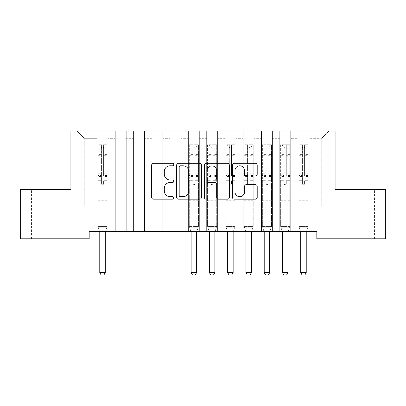 <?xml version="1.0" encoding="UTF-8"?>
<svg xmlns="http://www.w3.org/2000/svg" width="406" height="406" viewBox="0 0 406 406"><rect width="100%" height="100%" fill="white"/><g stroke="black" fill="none" stroke-linecap="round" stroke-linejoin="round"><path stroke-width="0.3" stroke-dasharray="2.03 1.52" d="M173.768 164.562A1.254 1.254 0 0 0 172.514 163.308L153.458 163.308A1.791 1.791 0 0 0 151.666 165.1L151.666 197.382A1.791 1.791 0 0 0 153.458 199.173L172.514 199.173A1.254 1.254 0 0 0 173.768 197.92A1.254 1.254 0 0 0 172.514 196.661L170.048 196.661A5.74 5.74 0 0 1 164.308 190.927L164.308 188.237A5.74 5.74 0 0 1 170.048 182.497L172.514 182.497A1.254 1.254 0 0 0 173.768 181.238A1.254 1.254 0 0 0 172.514 179.985L170.048 179.985A5.74 5.74 0 0 1 164.308 174.245L164.308 171.555A5.74 5.74 0 0 1 170.048 165.815L172.514 165.815A1.254 1.254 0 0 0 173.768 164.562M360.305 189.46L346.054 189.46L360.305 189.46M360.305 238.789L346.054 238.789L360.305 238.789M45.695 189.46L31.445 189.46L45.695 189.46M45.695 238.789L31.445 238.789L45.695 238.789M335.092 130.996L70.908 130.996L70.908 189.46L20.3 189.46L20.3 238.789L89.178 238.789L89.178 231.481L316.822 231.481L316.822 238.789L385.7 238.789L385.7 189.46L335.092 189.46L335.092 130.996M298.004 130.996L329.063 130.996L308.966 130.996L308.966 205.903L321.755 205.903L308.966 205.903L308.966 138.304L321.755 138.304L308.966 138.304L308.966 130.996L308.966 231.481L308.966 130.996L298.004 130.996L298.004 205.903L298.004 138.304L290.696 138.304L298.004 138.304L298.004 130.996L298.004 231.481L308.966 231.481L308.966 205.903L308.966 231.481L298.004 231.481L308.966 231.481L298.004 231.481L298.004 130.996M279.734 130.996L290.696 130.996L290.696 205.903L298.004 205.903L290.696 205.903L290.696 130.996L290.696 231.481L290.696 130.996L272.426 130.996L279.734 130.996L279.734 205.903L279.734 138.304L272.426 138.304L279.734 138.304L279.734 130.996L279.734 231.481L290.696 231.481L290.696 205.903L290.696 231.481L279.734 231.481L290.696 231.481L279.734 231.481L279.734 130.996M261.464 130.996L272.426 130.996L272.426 205.903L279.734 205.903L272.426 205.903L272.426 130.996L272.426 231.481L272.426 130.996L254.156 130.996L261.464 130.996L261.464 205.903L261.464 138.304L254.156 138.304L261.464 138.304L261.464 130.996L261.464 231.481L272.426 231.481L272.426 205.903L272.426 231.481L261.464 231.481L272.426 231.481L261.464 231.481L261.464 130.996M243.194 130.996L254.156 130.996L254.156 205.903L261.464 205.903L254.156 205.903L254.156 130.996L254.156 231.481L254.156 130.996L235.886 130.996L243.194 130.996L243.194 205.903L243.194 138.304L235.886 138.304L243.194 138.304L243.194 130.996L243.194 231.481L254.156 231.481L254.156 205.903L254.156 231.481L243.194 231.481L254.156 231.481L243.194 231.481L243.194 130.996M224.924 130.996L235.886 130.996L235.886 205.903L243.194 205.903L235.886 205.903L235.886 130.996L235.886 231.481L235.886 130.996L217.616 130.996L224.924 130.996L224.924 205.903L224.924 138.304L217.616 138.304L224.924 138.304L224.924 130.996L224.924 231.481L235.886 231.481L235.886 205.903L235.886 231.481L224.924 231.481L235.886 231.481L224.924 231.481L224.924 130.996M206.654 130.996L217.616 130.996L217.616 205.903L224.924 205.903L217.616 205.903L217.616 130.996L217.616 231.481L217.616 130.996L199.346 130.996L206.654 130.996L206.654 205.903L206.654 138.304L199.346 138.304L206.654 138.304L206.654 130.996L206.654 231.481L217.616 231.481L217.616 205.903L217.616 231.481L206.654 231.481L217.616 231.481L206.654 231.481L206.654 130.996M188.384 130.996L199.346 130.996L199.346 205.903L206.654 205.903L199.346 205.903L199.346 130.996L199.346 231.481L199.346 130.996L181.076 130.996L188.384 130.996L188.384 205.903L188.384 138.304L181.076 138.304L188.384 138.304L188.384 130.996L188.384 231.481L199.346 231.481L199.346 205.903L199.346 231.481L188.384 231.481L199.346 231.481L188.384 231.481L188.384 130.996M170.114 130.996L181.076 130.996L181.076 205.903L188.384 205.903L181.076 205.903L181.076 130.996L181.076 231.481L181.076 130.996L162.806 130.996L170.114 130.996L170.114 205.903L170.114 138.304L162.806 138.304L170.114 138.304L170.114 130.996L170.114 231.481L181.076 231.481L181.076 205.903L181.076 231.481L170.114 231.481L181.076 231.481L170.114 231.481L170.114 130.996M151.844 130.996L162.806 130.996L162.806 205.903L170.114 205.903L162.806 205.903L162.806 130.996L162.806 231.481L162.806 130.996L144.536 130.996L151.844 130.996L151.844 205.903L151.844 138.304L144.536 138.304L151.844 138.304L151.844 130.996L151.844 231.481L162.806 231.481L162.806 205.903L162.806 231.481L151.844 231.481L162.806 231.481L151.844 231.481L151.844 130.996M133.574 130.996L144.536 130.996L144.536 205.903L151.844 205.903L144.536 205.903L144.536 130.996L144.536 231.481L144.536 130.996L126.266 130.996L133.574 130.996L133.574 205.903L133.574 138.304L126.266 138.304L133.574 138.304L133.574 130.996L133.574 231.481L144.536 231.481L144.536 205.903L144.536 231.481L133.574 231.481L144.536 231.481L133.574 231.481L133.574 130.996M115.304 130.996L126.266 130.996L126.266 205.903L133.574 205.903L126.266 205.903L126.266 130.996L126.266 231.481L126.266 130.996L107.996 130.996L115.304 130.996L115.304 205.903L115.304 138.304L107.996 138.304L115.304 138.304L115.304 130.996L115.304 231.481L126.266 231.481L126.266 205.903L126.266 231.481L115.304 231.481L126.266 231.481L115.304 231.481L115.304 130.996M97.034 130.996L107.996 130.996L107.996 205.903L115.304 205.903L107.996 205.903L107.996 130.996L107.996 231.481L107.996 130.996L76.937 130.996L97.034 130.996L97.034 205.903L97.034 138.304L84.245 138.304L97.034 138.304L97.034 130.996L97.034 231.481L107.996 231.481L107.996 205.903L107.996 231.481L97.034 231.481L107.996 231.481L97.034 231.481L97.034 130.996M321.755 205.903L321.755 138.304L329.063 130.996L321.755 138.304L321.755 205.903M84.245 205.903L97.034 205.903L84.245 205.903L84.245 138.304L76.937 130.996L84.245 138.304L84.245 205.903M298.004 205.903L308.966 205.903L298.004 205.903L298.004 231.481L298.004 205.903M279.734 205.903L290.696 205.903L279.734 205.903L279.734 231.481L279.734 205.903M261.464 205.903L272.426 205.903L261.464 205.903L261.464 231.481L261.464 205.903M243.194 205.903L254.156 205.903L243.194 205.903L243.194 231.481L243.194 205.903M224.924 205.903L235.886 205.903L224.924 205.903L224.924 231.481L224.924 205.903M206.654 205.903L217.616 205.903L206.654 205.903L206.654 231.481L206.654 205.903M188.384 205.903L199.346 205.903L188.384 205.903L188.384 231.481L188.384 205.903M170.114 205.903L181.076 205.903L170.114 205.903L170.114 231.481L170.114 205.903M151.844 205.903L162.806 205.903L151.844 205.903L151.844 231.481L151.844 205.903M133.574 205.903L144.536 205.903L133.574 205.903L133.574 231.481L133.574 205.903M115.304 205.903L126.266 205.903L115.304 205.903L115.304 231.481L115.304 205.903M97.034 205.903L107.996 205.903L97.034 205.903L97.034 231.481L97.034 205.903M201.432 197.382L201.432 165.1A1.791 1.791 0 0 0 199.635 163.308L178.478 163.308A1.791 1.791 0 0 0 176.681 165.1L176.681 197.382A1.791 1.791 0 0 0 178.478 199.173L199.635 199.173A1.791 1.791 0 0 0 201.432 197.382M180.447 165.815A1.254 1.254 0 0 0 179.193 167.074L179.193 195.408A1.254 1.254 0 0 0 180.447 196.661L183.05 196.661A5.74 5.74 0 0 0 188.79 190.927L188.79 171.555A5.74 5.74 0 0 0 183.05 165.815L180.447 165.815M206.365 163.308L227.522 163.308A1.791 1.791 0 0 1 229.319 165.1L229.319 197.382A1.791 1.791 0 0 1 227.522 199.173L218.469 199.173A1.791 1.791 0 0 1 216.672 197.382L216.672 184.288A1.791 1.791 0 0 0 214.881 182.497L208.872 182.497A1.791 1.791 0 0 0 207.08 184.288L207.08 197.92A1.254 1.254 0 0 1 205.827 199.173A1.254 1.254 0 0 1 204.568 197.92L204.568 165.1A1.791 1.791 0 0 1 206.365 163.308M216.672 170.703A4.796 4.796 0 0 0 211.876 165.907A4.796 4.796 0 0 0 207.08 170.703L207.08 178.193A1.791 1.791 0 0 0 208.872 179.985L214.881 179.985A1.791 1.791 0 0 0 216.672 178.193L216.672 170.703M246.356 175.95L255.41 175.95A1.791 1.791 0 0 0 257.201 174.159L257.201 165.1A1.791 1.791 0 0 0 255.41 163.308L234.247 163.308A1.791 1.791 0 0 0 232.455 165.1L232.455 197.382A1.791 1.791 0 0 0 234.247 199.173L255.41 199.173A1.791 1.791 0 0 0 257.201 197.382L257.201 186.44A1.791 1.791 0 0 0 255.41 184.649L246.356 184.649A1.791 1.791 0 0 0 244.559 186.44L244.559 191.865A4.796 4.796 0 0 1 239.763 196.661A4.796 4.796 0 0 1 234.967 191.865L234.967 170.616A4.796 4.796 0 0 1 239.763 165.815A4.796 4.796 0 0 1 244.559 170.616L244.559 174.159A1.791 1.791 0 0 0 246.356 175.95M101.419 183.654A1.096 1.096 0.6 0 0 102.515 184.75A1.096 1.096 -179.4 0 1 101.419 183.654L101.419 180.69L101.419 183.654M107.037 144.739L105.255 144.739L105.255 147.114L107.082 147.114L107.082 144.739L97.947 144.739L97.947 226.406L97.947 180.69L101.419 180.69L101.419 175.519L97.947 175.519M97.947 144.739L97.947 180.69L101.419 180.69L101.419 147.591C102.15 146.957 102.88 146.957 103.611 147.591L103.611 173.23L107.082 173.23L107.082 226.406L97.947 226.406L99.561 231.481M107.082 147.114L107.082 173.23M107.082 144.739L107.082 226.406L97.947 226.406L99.688 231.882A1.827 1.827 -179.4 0 1 99.774 232.435L99.774 272.629L105.255 272.629L105.255 232.435A1.827 1.827 -179.4 0 1 105.342 231.882L107.082 226.406L106.641 227.791L98.389 227.791L106.641 227.791L105.469 231.481M105.255 144.739L97.993 144.739M105.255 147.114L99.774 147.114L99.774 144.739M97.947 147.114L107.037 147.114M97.993 147.114L99.774 147.114M107.082 175.519L103.611 175.519L103.611 144.962L101.419 144.962L101.419 175.519M103.611 183.654A1.096 1.096 -179.4 0 1 102.515 184.75A1.096 1.096 0.6 0 0 103.611 183.654L103.611 180.69L103.611 183.654M103.611 175.519L103.611 173.23M107.082 204.116L97.947 204.116M99.774 272.629L101.145 275.004L103.885 275.004L105.255 272.629M101.419 147.591L101.419 144.962M103.611 147.591L103.611 144.962M192.769 183.654A1.096 1.096 0.6 0 0 193.865 184.75A1.096 1.096 -179.4 0 1 192.769 183.654L192.769 180.69L192.769 183.654M198.387 144.739L196.605 144.739L196.605 147.114L198.432 147.114L198.432 144.739L189.297 144.739L189.297 226.406L189.297 180.69L192.769 180.69L192.769 175.519L189.297 175.519M189.297 144.739L189.297 180.69L192.769 180.69L192.769 147.591C193.5 146.957 194.23 146.957 194.961 147.591L194.961 173.23L198.432 173.23L198.432 226.406L189.297 226.406L190.911 231.481M198.432 147.114L198.432 173.23M198.432 144.739L198.432 226.406L189.297 226.406L191.038 231.882A1.827 1.827 -179.4 0 1 191.124 232.435L191.124 272.629L196.605 272.629L196.605 232.435A1.827 1.827 -179.4 0 1 196.692 231.882L198.432 226.406L197.991 227.791L189.739 227.791L197.991 227.791L196.819 231.481M196.605 144.739L189.343 144.739M196.605 147.114L191.124 147.114L191.124 144.739M189.297 147.114L198.387 147.114M189.343 147.114L191.124 147.114M198.432 175.519L194.961 175.519L194.961 144.962L192.769 144.962L192.769 175.519M194.961 183.654A1.096 1.096 -179.4 0 1 193.865 184.75A1.096 1.096 0.6 0 0 194.961 183.654L194.961 180.69L194.961 183.654M194.961 175.519L194.961 173.23M198.432 204.116L189.297 204.116M191.124 272.629L192.495 275.004L195.235 275.004L196.605 272.629M192.769 147.591L192.769 144.962M194.961 147.591L194.961 144.962M211.039 183.654A1.096 1.096 0.6 0 0 212.135 184.75A1.096 1.096 -179.4 0 1 211.039 183.654L211.039 180.69L211.039 183.654M216.657 144.739L214.875 144.739L214.875 147.114L216.702 147.114L216.702 144.739L207.567 144.739L207.567 226.406L207.567 180.69L211.039 180.69L211.039 175.519L207.567 175.519M207.567 144.739L207.567 180.69L211.039 180.69L211.039 147.591C211.77 146.957 212.5 146.957 213.231 147.591L213.231 173.23L216.702 173.23L216.702 226.406L207.567 226.406L209.181 231.481M216.702 147.114L216.702 173.23M216.702 144.739L216.702 226.406L207.567 226.406L209.308 231.882A1.827 1.827 -179.4 0 1 209.394 232.435L209.394 272.629L214.875 272.629L214.875 232.435A1.827 1.827 -179.4 0 1 214.962 231.882L216.702 226.406L216.261 227.791L208.009 227.791L216.261 227.791L215.089 231.481M214.875 144.739L207.613 144.739M214.875 147.114L209.394 147.114L209.394 144.739M207.567 147.114L216.657 147.114M207.613 147.114L209.394 147.114M216.702 175.519L213.231 175.519L213.231 144.962L211.039 144.962L211.039 175.519M213.231 183.654A1.096 1.096 -179.4 0 1 212.135 184.75A1.096 1.096 0.6 0 0 213.231 183.654L213.231 180.69L213.231 183.654M213.231 175.519L213.231 173.23M216.702 204.116L207.567 204.116M209.394 272.629L210.765 275.004L213.505 275.004L214.875 272.629M211.039 147.591L211.039 144.962M213.231 147.591L213.231 144.962M229.309 183.654A1.096 1.096 0.6 0 0 230.405 184.75A1.096 1.096 -179.4 0 1 229.309 183.654L229.309 180.69L229.309 183.654M234.927 144.739L233.145 144.739L233.145 147.114L234.972 147.114L234.972 144.739L225.837 144.739L225.837 226.406L225.837 180.69L229.309 180.69L229.309 175.519L225.837 175.519M225.837 144.739L225.837 180.69L229.309 180.69L229.309 147.591C230.04 146.957 230.77 146.957 231.501 147.591L231.501 173.23L234.972 173.23L234.972 226.406L225.837 226.406L227.451 231.481M234.972 147.114L234.972 173.23M234.972 144.739L234.972 226.406L225.837 226.406L227.578 231.882A1.827 1.827 -179.4 0 1 227.664 232.435L227.664 272.629L233.145 272.629L233.145 232.435A1.827 1.827 -179.4 0 1 233.232 231.882L234.972 226.406L234.531 227.791L226.279 227.791L234.531 227.791L233.359 231.481M233.145 144.739L225.883 144.739M233.145 147.114L227.664 147.114L227.664 144.739M225.837 147.114L234.927 147.114M225.883 147.114L227.664 147.114M234.972 175.519L231.501 175.519L231.501 144.962L229.309 144.962L229.309 175.519M231.501 183.654A1.096 1.096 -179.4 0 1 230.405 184.75A1.096 1.096 0.6 0 0 231.501 183.654L231.501 180.69L231.501 183.654M231.501 175.519L231.501 173.23M234.972 204.116L225.837 204.116M227.664 272.629L229.035 275.004L231.775 275.004L233.145 272.629M229.309 147.591L229.309 144.962M231.501 147.591L231.501 144.962M247.579 183.654A1.096 1.096 0.6 0 0 248.675 184.75A1.096 1.096 -179.4 0 1 247.579 183.654L247.579 180.69L247.579 183.654M253.197 144.739L251.415 144.739L251.415 147.114L253.242 147.114L253.242 144.739L244.107 144.739L244.107 226.406L244.107 180.69L247.579 180.69L247.579 175.519L244.107 175.519M244.107 144.739L244.107 180.69L247.579 180.69L247.579 147.591C248.31 146.957 249.04 146.957 249.771 147.591L249.771 173.23L253.242 173.23L253.242 226.406L244.107 226.406L245.721 231.481M253.242 147.114L253.242 173.23M253.242 144.739L253.242 226.406L244.107 226.406L245.848 231.882A1.827 1.827 -179.4 0 1 245.934 232.435L245.934 272.629L251.415 272.629L251.415 232.435A1.827 1.827 -179.4 0 1 251.502 231.882L253.242 226.406L252.801 227.791L244.549 227.791L252.801 227.791L251.629 231.481M251.415 144.739L244.153 144.739M251.415 147.114L245.934 147.114L245.934 144.739M244.107 147.114L253.197 147.114M244.153 147.114L245.934 147.114M253.242 175.519L249.771 175.519L249.771 144.962L247.579 144.962L247.579 175.519M249.771 183.654A1.096 1.096 -179.4 0 1 248.675 184.75A1.096 1.096 0.6 0 0 249.771 183.654L249.771 180.69L249.771 183.654M249.771 175.519L249.771 173.23M253.242 204.116L244.107 204.116M245.934 272.629L247.305 275.004L250.045 275.004L251.415 272.629M247.579 147.591L247.579 144.962M249.771 147.591L249.771 144.962M265.849 183.654A1.096 1.096 0.6 0 0 266.945 184.75A1.096 1.096 -179.4 0 1 265.849 183.654L265.849 180.69L265.849 183.654M271.467 144.739L269.685 144.739L269.685 147.114L271.512 147.114L271.512 144.739L262.377 144.739L262.377 226.406L262.377 180.69L265.849 180.69L265.849 175.519L262.377 175.519M262.377 144.739L262.377 180.69L265.849 180.69L265.849 147.591C266.58 146.957 267.31 146.957 268.041 147.591L268.041 173.23L271.512 173.23L271.512 226.406L262.377 226.406L263.991 231.481M271.512 147.114L271.512 173.23M271.512 144.739L271.512 226.406L262.377 226.406L264.118 231.882A1.827 1.827 -179.4 0 1 264.204 232.435L264.204 272.629L269.685 272.629L269.685 232.435A1.827 1.827 -179.4 0 1 269.772 231.882L271.512 226.406L271.071 227.791L262.819 227.791L271.071 227.791L269.899 231.481M269.685 144.739L262.423 144.739M269.685 147.114L264.204 147.114L264.204 144.739M262.377 147.114L271.467 147.114M262.423 147.114L264.204 147.114M271.512 175.519L268.041 175.519L268.041 144.962L265.849 144.962L265.849 175.519M268.041 183.654A1.096 1.096 -179.4 0 1 266.945 184.75A1.096 1.096 0.6 0 0 268.041 183.654L268.041 180.69L268.041 183.654M268.041 175.519L268.041 173.23M271.512 204.116L262.377 204.116M264.204 272.629L265.575 275.004L268.315 275.004L269.685 272.629M265.849 147.591L265.849 144.962M268.041 147.591L268.041 144.962M284.119 183.654A1.096 1.096 0.6 0 0 285.215 184.75A1.096 1.096 -179.4 0 1 284.119 183.654L284.119 180.69L284.119 183.654M289.737 144.739L287.955 144.739L287.955 147.114L289.782 147.114L289.782 144.739L280.647 144.739L280.647 226.406L280.647 180.69L284.119 180.69L284.119 175.519L280.647 175.519M280.647 144.739L280.647 180.69L284.119 180.69L284.119 147.591C284.85 146.957 285.58 146.957 286.311 147.591L286.311 173.23L289.782 173.23L289.782 226.406L280.647 226.406L282.261 231.481M289.782 147.114L289.782 173.23M289.782 144.739L289.782 226.406L280.647 226.406L282.388 231.882A1.827 1.827 -179.4 0 1 282.474 232.435L282.474 272.629L287.955 272.629L287.955 232.435A1.827 1.827 -179.4 0 1 288.042 231.882L289.782 226.406L289.341 227.791L281.089 227.791L289.341 227.791L288.169 231.481M287.955 144.739L280.693 144.739M287.955 147.114L282.474 147.114L282.474 144.739M280.647 147.114L289.737 147.114M280.693 147.114L282.474 147.114M289.782 175.519L286.311 175.519L286.311 144.962L284.119 144.962L284.119 175.519M286.311 183.654A1.096 1.096 -179.4 0 1 285.215 184.75A1.096 1.096 0.6 0 0 286.311 183.654L286.311 180.69L286.311 183.654M286.311 175.519L286.311 173.23M289.782 204.116L280.647 204.116M282.474 272.629L283.845 275.004L286.585 275.004L287.955 272.629M284.119 147.591L284.119 144.962M286.311 147.591L286.311 144.962M302.389 183.654A1.096 1.096 0.6 0 0 303.485 184.75A1.096 1.096 -179.4 0 1 302.389 183.654L302.389 180.69L302.389 183.654M308.007 144.739L306.225 144.739L306.225 147.114L308.052 147.114L308.052 144.739L298.917 144.739L298.917 226.406L298.917 180.69L302.389 180.69L302.389 175.519L298.917 175.519M298.917 144.739L298.917 180.69L302.389 180.69L302.389 147.591C303.12 146.957 303.85 146.957 304.581 147.591L304.581 173.23L308.052 173.23L308.052 226.406L298.917 226.406L300.531 231.481M308.052 147.114L308.052 173.23M308.052 144.739L308.052 226.406L298.917 226.406L300.658 231.882A1.827 1.827 -179.4 0 1 300.744 232.435L300.744 272.629L306.225 272.629L306.225 232.435A1.827 1.827 -179.4 0 1 306.312 231.882L308.052 226.406L307.611 227.791L299.359 227.791L307.611 227.791L306.439 231.481M306.225 144.739L298.963 144.739M306.225 147.114L300.744 147.114L300.744 144.739M298.917 147.114L308.007 147.114M298.963 147.114L300.744 147.114M308.052 175.519L304.581 175.519L304.581 144.962L302.389 144.962L302.389 175.519M304.581 183.654A1.096 1.096 -179.4 0 1 303.485 184.75A1.096 1.096 0.6 0 0 304.581 183.654L304.581 180.69L304.581 183.654M304.581 175.519L304.581 173.23M308.052 204.116L298.917 204.116M300.744 272.629L302.115 275.004L304.855 275.004L306.225 272.629M302.389 147.591L302.389 144.962M304.581 147.591L304.581 144.962M101.419 154.387L97.947 154.387M97.947 155.691L101.419 155.691M97.947 173.23L101.419 173.23M107.082 200.28L97.947 200.28M107.082 180.69L103.611 180.69L107.082 180.69M101.419 176.554L97.947 176.554M107.082 176.554L103.611 176.554M97.947 174.265L101.419 174.265M103.611 174.265L107.082 174.265M107.082 154.387L103.611 154.387M103.611 155.691L107.082 155.691M101.419 146.921L97.947 146.921M97.947 148.226L101.419 148.226M107.082 146.921L103.611 146.921M103.611 148.226L107.082 148.226M107.082 203.086L97.947 203.086M192.769 154.387L189.297 154.387M189.297 155.691L192.769 155.691M189.297 173.23L192.769 173.23M198.432 200.28L189.297 200.28M198.432 180.69L194.961 180.69L198.432 180.69M192.769 176.554L189.297 176.554M198.432 176.554L194.961 176.554M189.297 174.265L192.769 174.265M194.961 174.265L198.432 174.265M198.432 154.387L194.961 154.387M194.961 155.691L198.432 155.691M192.769 146.921L189.297 146.921M189.297 148.226L192.769 148.226M198.432 146.921L194.961 146.921M194.961 148.226L198.432 148.226M198.432 203.086L189.297 203.086M211.039 154.387L207.567 154.387M207.567 155.691L211.039 155.691M207.567 173.23L211.039 173.23M216.702 200.28L207.567 200.28M216.702 180.69L213.231 180.69L216.702 180.69M211.039 176.554L207.567 176.554M216.702 176.554L213.231 176.554M207.567 174.265L211.039 174.265M213.231 174.265L216.702 174.265M216.702 154.387L213.231 154.387M213.231 155.691L216.702 155.691M211.039 146.921L207.567 146.921M207.567 148.226L211.039 148.226M216.702 146.921L213.231 146.921M213.231 148.226L216.702 148.226M216.702 203.086L207.567 203.086M229.309 154.387L225.837 154.387M225.837 155.691L229.309 155.691M225.837 173.23L229.309 173.23M234.972 200.28L225.837 200.28M234.972 180.69L231.501 180.69L234.972 180.69M229.309 176.554L225.837 176.554M234.972 176.554L231.501 176.554M225.837 174.265L229.309 174.265M231.501 174.265L234.972 174.265M234.972 154.387L231.501 154.387M231.501 155.691L234.972 155.691M229.309 146.921L225.837 146.921M225.837 148.226L229.309 148.226M234.972 146.921L231.501 146.921M231.501 148.226L234.972 148.226M234.972 203.086L225.837 203.086M247.579 154.387L244.107 154.387M244.107 155.691L247.579 155.691M244.107 173.23L247.579 173.23M253.242 200.28L244.107 200.28M253.242 180.69L249.771 180.69L253.242 180.69M247.579 176.554L244.107 176.554M253.242 176.554L249.771 176.554M244.107 174.265L247.579 174.265M249.771 174.265L253.242 174.265M253.242 154.387L249.771 154.387M249.771 155.691L253.242 155.691M247.579 146.921L244.107 146.921M244.107 148.226L247.579 148.226M253.242 146.921L249.771 146.921M249.771 148.226L253.242 148.226M253.242 203.086L244.107 203.086M265.849 154.387L262.377 154.387M262.377 155.691L265.849 155.691M262.377 173.23L265.849 173.23M271.512 200.28L262.377 200.28M271.512 180.69L268.041 180.69L271.512 180.69M265.849 176.554L262.377 176.554M271.512 176.554L268.041 176.554M262.377 174.265L265.849 174.265M268.041 174.265L271.512 174.265M271.512 154.387L268.041 154.387M268.041 155.691L271.512 155.691M265.849 146.921L262.377 146.921M262.377 148.226L265.849 148.226M271.512 146.921L268.041 146.921M268.041 148.226L271.512 148.226M271.512 203.086L262.377 203.086M284.119 154.387L280.647 154.387M280.647 155.691L284.119 155.691M280.647 173.23L284.119 173.23M289.782 200.28L280.647 200.28M289.782 180.69L286.311 180.69L289.782 180.69M284.119 176.554L280.647 176.554M289.782 176.554L286.311 176.554M280.647 174.265L284.119 174.265M286.311 174.265L289.782 174.265M289.782 154.387L286.311 154.387M286.311 155.691L289.782 155.691M284.119 146.921L280.647 146.921M280.647 148.226L284.119 148.226M289.782 146.921L286.311 146.921M286.311 148.226L289.782 148.226M289.782 203.086L280.647 203.086M302.389 154.387L298.917 154.387M298.917 155.691L302.389 155.691M298.917 173.23L302.389 173.23M308.052 200.28L298.917 200.28M308.052 180.69L304.581 180.69L308.052 180.69M302.389 176.554L298.917 176.554M308.052 176.554L304.581 176.554M298.917 174.265L302.389 174.265M304.581 174.265L308.052 174.265M308.052 154.387L304.581 154.387M304.581 155.691L308.052 155.691M302.389 146.921L298.917 146.921M298.917 148.226L302.389 148.226M308.052 146.921L304.581 146.921M304.581 148.226L308.052 148.226M308.052 203.086L298.917 203.086M346.054 238.789L346.054 189.46M31.445 238.789L31.445 189.46M59.946 238.789L59.946 189.46M374.555 238.789L374.555 189.46"/><path stroke-width="0.61" d="M173.768 164.562A1.254 1.254 0 0 0 172.514 163.308L153.458 163.308A1.791 1.791 0 0 0 151.666 165.1L151.666 197.382A1.791 1.791 0 0 0 153.458 199.173L172.514 199.173A1.254 1.254 0 0 0 173.768 197.92A1.254 1.254 0 0 0 172.514 196.661L170.048 196.661A5.74 5.74 0 0 1 164.308 190.927L164.308 188.237A5.74 5.74 0 0 1 170.048 182.497L172.514 182.497A1.254 1.254 0 0 0 173.768 181.238A1.254 1.254 0 0 0 172.514 179.985L170.048 179.985A5.74 5.74 0 0 1 164.308 174.245L164.308 171.555A5.74 5.74 0 0 1 170.048 165.815L172.514 165.815A1.254 1.254 0 0 0 173.768 164.562M255.41 175.95A1.791 1.791 0 0 0 257.201 174.159L257.201 165.1A1.791 1.791 0 0 0 255.41 163.308L234.247 163.308A1.791 1.791 0 0 0 232.455 165.1L232.455 197.382A1.791 1.791 0 0 0 234.247 199.173L255.41 199.173A1.791 1.791 0 0 0 257.201 197.382L257.201 186.44A1.791 1.791 0 0 0 255.41 184.649L246.356 184.649A1.791 1.791 0 0 0 244.559 186.44L244.559 191.865A4.796 4.796 0 0 1 239.763 196.661A4.796 4.796 0 0 1 234.967 191.865L234.967 170.616A4.796 4.796 0 0 1 239.763 165.815A4.796 4.796 0 0 1 244.559 170.616L244.559 174.159A1.791 1.791 0 0 0 246.356 175.95L255.41 175.95M316.822 231.481L89.178 231.481L89.178 238.789L20.3 238.789L20.3 189.46L70.908 189.46L70.908 130.996L335.092 130.996L335.092 189.46L385.7 189.46L385.7 238.789L316.822 238.789L316.822 231.481M201.432 165.1A1.791 1.791 0 0 0 199.635 163.308L178.478 163.308A1.791 1.791 0 0 0 176.681 165.1L176.681 197.382A1.791 1.791 0 0 0 178.478 199.173L199.635 199.173A1.791 1.791 0 0 0 201.432 197.382L201.432 165.1M206.365 163.308L227.522 163.308A1.791 1.791 0 0 1 229.319 165.1L229.319 197.382A1.791 1.791 0 0 1 227.522 199.173L218.469 199.173A1.791 1.791 0 0 1 216.672 197.382L216.672 184.288A1.791 1.791 0 0 0 214.881 182.497L208.872 182.497A1.791 1.791 0 0 0 207.08 184.288L207.08 197.92A1.254 1.254 0 0 1 205.827 199.173A1.254 1.254 0 0 1 204.568 197.92L204.568 165.1A1.791 1.791 0 0 1 206.365 163.308M180.447 165.815A1.254 1.254 0 0 0 179.193 167.074L179.193 195.408A1.254 1.254 0 0 0 180.447 196.661L183.05 196.661A5.74 5.74 0 0 0 188.79 190.927L188.79 171.555A5.74 5.74 0 0 0 183.05 165.815L180.447 165.815M216.672 170.703A4.796 4.796 0 0 0 211.876 165.907A4.796 4.796 0 0 0 207.08 170.703L207.08 178.193A1.791 1.791 0 0 0 208.872 179.985L214.881 179.985A1.791 1.791 0 0 0 216.672 178.193L216.672 170.703M99.561 231.481L99.688 231.882A1.827 1.827 -179.4 0 1 99.774 232.435L99.774 272.629L105.255 272.629L105.255 232.435A1.827 1.827 -179.4 0 1 105.342 231.882L105.469 231.481M105.255 272.629L103.885 275.004L101.145 275.004L99.774 272.629M190.911 231.481L191.038 231.882A1.827 1.827 -179.4 0 1 191.124 232.435L191.124 272.629L196.605 272.629L196.605 232.435A1.827 1.827 -179.4 0 1 196.692 231.882L196.819 231.481M196.605 272.629L195.235 275.004L192.495 275.004L191.124 272.629M209.181 231.481L209.308 231.882A1.827 1.827 -179.4 0 1 209.394 232.435L209.394 272.629L214.875 272.629L214.875 232.435A1.827 1.827 -179.4 0 1 214.962 231.882L215.089 231.481M214.875 272.629L213.505 275.004L210.765 275.004L209.394 272.629M227.451 231.481L227.578 231.882A1.827 1.827 -179.4 0 1 227.664 232.435L227.664 272.629L233.145 272.629L233.145 232.435A1.827 1.827 -179.4 0 1 233.232 231.882L233.359 231.481M233.145 272.629L231.775 275.004L229.035 275.004L227.664 272.629M245.721 231.481L245.848 231.882A1.827 1.827 -179.4 0 1 245.934 232.435L245.934 272.629L251.415 272.629L251.415 232.435A1.827 1.827 -179.4 0 1 251.502 231.882L251.629 231.481M251.415 272.629L250.045 275.004L247.305 275.004L245.934 272.629M263.991 231.481L264.118 231.882A1.827 1.827 -179.4 0 1 264.204 232.435L264.204 272.629L269.685 272.629L269.685 232.435A1.827 1.827 -179.4 0 1 269.772 231.882L269.899 231.481M269.685 272.629L268.315 275.004L265.575 275.004L264.204 272.629M282.261 231.481L282.388 231.882A1.827 1.827 -179.4 0 1 282.474 232.435L282.474 272.629L287.955 272.629L287.955 232.435A1.827 1.827 -179.4 0 1 288.042 231.882L288.169 231.481M287.955 272.629L286.585 275.004L283.845 275.004L282.474 272.629M300.531 231.481L300.658 231.882A1.827 1.827 -179.4 0 1 300.744 232.435L300.744 272.629L306.225 272.629L306.225 232.435A1.827 1.827 -179.4 0 1 306.312 231.882L306.439 231.481M306.225 272.629L304.855 275.004L302.115 275.004L300.744 272.629"/></g></svg>
